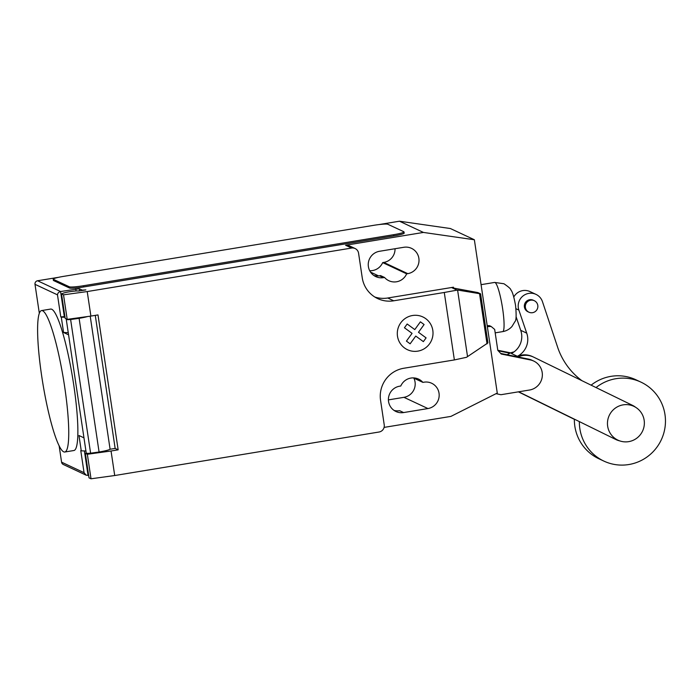 <?xml version="1.0" encoding="UTF-8"?>
<svg xmlns="http://www.w3.org/2000/svg" width="700" height="700" viewBox="0 0 700 700"><rect width="100%" height="100%" fill="white"/><g stroke="black" fill="none" stroke-linecap="round" stroke-linejoin="round"><path stroke-width="1.05" d="M623.166 404.854A18.69 18.401 115.1 0 0 617.986 440.178A18.69 18.401 115.1 0 0 644.166 425.757A18.69 18.401 115.1 0 0 623.166 404.854M498.251 350.822L509.968 353.203M510.72 352.879L497.787 350.254M487.349 326.611L491.146 326.471L494.673 329.42L497.805 350.35L501.27 354.025L530.355 359.94A15.339 15.103 -64.9 0 1 528.78 390.136L500.946 394.713L496.055 393.671M487.209 325.71L489.344 325.631L491.146 326.471M533.689 361.043L531.895 360.203A15.339 15.103 115.1 0 0 528.553 359.1L500.719 353.439M579.364 421.601A43.619 42.928 115.1 0 0 603.925 461.116A43.619 42.928 115.1 0 0 628.827 464.537A43.619 42.928 115.1 0 0 665 427.464A43.619 42.928 115.1 0 0 640.903 382.104A43.619 42.928 115.1 0 0 616 378.683A43.619 42.928 115.1 0 0 596.032 387.564M603.925 461.116L598.929 458.78A43.619 42.928 -64.9 0 1 574.367 419.151M591.115 385.166A43.619 42.928 -64.9 0 1 611.004 376.346A43.619 42.928 -64.9 0 1 635.906 379.767L640.903 382.104M525.403 307.466A6.344 6.247 -64.9 0 1 534.284 300.694A6.344 6.247 -64.9 0 1 532.534 312.69A6.344 6.247 -64.9 0 1 525.403 307.466M534.284 300.694L533.286 300.23A6.344 6.247 115.1 0 0 524.405 306.994A6.344 6.247 115.1 0 0 527.905 311.727L528.903 312.191M517.956 356.947A18.865 18.567 -64.9 0 1 533.383 357.017L532.385 356.545A18.865 18.567 115.1 0 0 517.379 356.291L511.385 353.491A18.699 18.401 -64.9 0 0 520.704 330.321L526.706 333.13L518.875 310.091A12.626 12.425 -64.9 0 1 536.008 294.385A12.626 12.425 -64.9 0 1 542.456 301.648L558.014 348.364A70.21 69.099 115.1 0 0 581.919 380.678M517.379 356.291A18.699 18.401 115.1 0 0 526.706 333.13M516.11 316.794L520.704 330.321M536.008 294.385L530.005 291.585A12.626 12.425 115.1 0 0 513.791 296.984M533.383 357.017A18.865 18.567 -64.9 0 1 533.549 357.088L632.441 405.317A19.005 18.707 -64.9 0 1 635.574 407.251M619.824 440.912A19.005 18.707 -64.9 0 1 615.886 439.539L518.656 391.799M518.376 391.842L574.367 419.335M513.975 351.908A18.865 18.567 115.1 0 0 507.185 354.751M42.613 310.765A71.663 10.518 -99.3 0 0 41.519 310.581A71.663 10.518 -99.3 0 0 42.21 379.461A71.663 10.518 -99.3 0 0 63.7 451.824A71.663 10.518 -99.3 0 0 64.794 452.008A71.663 10.518 -99.3 0 0 68.714 429.424A71.663 10.518 -99.3 0 0 58.931 355.504A71.663 10.518 -99.3 0 0 42.613 310.765M41.519 310.581L50.645 309.076A71.663 10.518 80.7 0 1 51.739 309.26A71.663 10.518 80.7 0 1 68.058 354.007A71.663 10.518 80.7 0 1 77.84 427.919A71.663 10.518 80.7 0 1 73.92 450.511L64.794 452.008M384.099 427.394L450.914 416.395L497.271 393.059L474.364 239.759L423.421 232.435L345.572 245.245L351.575 248.054L87.22 291.559L63.525 294.831L61.521 293.895L63.149 293.213A8.102 0.805 171.5 0 1 69.344 291.786A8.102 0.805 171.5 0 1 78.312 291.016L85.855 289.887L82.311 290.159L79.31 288.75L60.567 291.524L37.581 280.761A3.115 3.062 115.1 0 0 35 284.331L39.314 313.197M457.59 290.036L480.594 293.842L487.926 342.895L466.524 357.297L454.37 359.931L444.281 292.477L457.59 290.036L467.539 356.632M487.034 343.884L479.552 293.773M453.574 287.928L453.469 287.21L452.069 287.796L477.899 292.582L480.594 293.842M454.37 359.931L403.812 368.252A28.035 27.598 115.1 0 0 380.564 400.356L384.23 424.882A6.23 6.134 -64.9 0 1 379.067 432.014L114.712 475.528L111.046 450.992L87.351 454.265L91.017 478.791L114.712 475.528M351.575 248.054A6.23 6.134 -64.9 0 1 358.566 253.181L362.233 277.707A28.035 27.598 115.1 0 0 377.72 298.602A28.035 27.598 115.1 0 0 393.724 300.799L444.281 292.477M87.22 291.559L90.886 316.085L97.991 314.921L118.151 449.829L111.046 450.992M85.934 450.992L81.261 450.844L78.969 435.514L83.965 437.85L86.257 453.18A9.345 0.927 -8.5 0 0 90.598 453.189L99.085 452.016L79.109 318.334L70.621 319.506L90.598 453.189M87.351 454.265L85.356 453.329L89.022 477.855L91.017 478.791M85.356 453.329L86.223 452.961M109.9 449.286L115.15 448.42L118.151 449.829M95.27 315.368L115.15 448.42M75.285 318.238A8.409 0.831 171.5 0 1 73.579 318.491L66.281 319.498L68.565 334.828L63.578 332.491L61.285 317.161L60.786 316.925L64.916 316.566M87.509 316.558A13.711 1.356 171.5 0 1 79.109 318.334M99.085 452.016A13.711 1.356 -8.5 0 0 110.066 449.024L90.212 316.181M70.621 319.506A9.345 0.927 171.5 0 1 66.281 319.498L86.257 453.18M63.525 294.831L67.191 319.358L90.886 316.085M61.521 293.895L65.188 318.421L67.191 319.358M81.261 450.844L80.763 450.608L84.061 472.684L61.574 462.166A3.115 3.062 115.1 0 0 63.297 464.485L86.196 475.204L84.061 472.684M59.115 445.707L61.574 462.166M65.021 317.284L61.285 317.161M68.241 332.64L63.578 332.491M86.196 475.204L88.646 475.387M35 284.331L57.488 294.858C57.697 293.108 58.721 291.996 60.567 291.524L64.33 316.662M69.536 288.024L53.541 280.543A12.46 1.234 171.5 0 1 53.384 280.376L53.2 279.151A12.46 1.234 171.5 0 1 63.525 276.377L373.686 225.33A12.46 1.234 171.5 0 1 387.844 224.263L403.839 231.744A12.46 1.234 171.5 0 1 403.996 231.901A12.46 1.234 171.5 0 1 393.671 234.684L393.855 235.909L83.694 286.956A12.46 1.234 171.5 0 1 69.536 288.024L69.353 286.799L53.357 279.309A12.46 1.234 171.5 0 1 53.2 279.151M83.694 286.956L83.51 285.731A12.46 1.234 171.5 0 1 69.353 286.799M83.51 285.731L393.671 234.684M374.806 297.019A28.035 27.598 115.1 0 0 387.73 297.999L453.469 287.21M452.069 287.796L456.444 289.844M345.572 245.245A6.23 6.134 -64.9 0 1 349.134 245.735L355.127 248.535M422.879 382.375A13.396 13.186 115.1 0 0 400.785 386.006L399.665 386.19A13.396 13.186 115.1 0 0 395.955 411.512A13.396 13.186 115.1 0 0 403.602 412.562L427.936 408.555A13.396 13.186 115.1 0 0 431.637 383.241A13.396 13.186 115.1 0 0 423.99 382.191L422.879 382.375L413.289 377.886M384.562 277.471A13.396 13.186 115.1 0 0 406.656 273.831L407.767 273.648A13.396 13.186 115.1 0 0 411.477 248.334A13.396 13.186 115.1 0 0 403.83 247.284L379.505 251.282A13.396 13.186 115.1 0 0 375.795 276.605A13.396 13.186 115.1 0 0 383.442 277.655L384.562 277.471L380.564 275.599L379.444 275.783A13.396 13.186 -64.9 0 1 373.879 275.494M370.554 272.134L378.595 275.896M369.714 270.716A13.396 13.186 115.1 0 0 382.672 262.605L383.784 262.421A13.396 13.186 115.1 0 0 395.036 248.727M406.656 273.831L382.672 262.605M423.421 232.435L399.438 221.209L379.015 224.569M58.564 277.314L37.581 280.761M403.996 231.901L404.18 233.126A12.46 1.234 171.5 0 1 393.855 235.909M388.421 399.884L403.944 397.329A13.396 13.186 115.1 0 0 413.866 378.158M403.602 412.562L399.613 410.69A13.396 13.186 -64.9 0 1 394.039 410.401M399.438 221.209L450.38 228.532L474.364 239.759M410.13 343.814L406.429 341.11L412.055 333.349L404.442 327.766L407.164 324.004L414.785 329.586L420.402 321.825L424.095 324.537L418.477 332.29L426.09 337.873L423.369 341.635L415.756 336.061L410.13 343.814M417.821 351.137A18.104 17.815 115.1 0 0 429.126 321.904A18.104 17.815 115.1 0 0 398.527 326.935A18.104 17.815 115.1 0 0 417.821 351.137M528.553 359.1L530.355 359.94M515.979 308.735L518.875 310.091M481.075 284.664L494.611 282.433A24.92 3.657 80.7 0 1 494.62 282.433A24.92 3.657 80.7 0 1 494.996 282.494A24.92 3.657 80.7 0 1 502.661 308.892A24.92 3.657 80.7 0 1 502.714 331.616L502.714 331.616C506.371 330.977 509.46 329.271 511.971 326.498L514.972 321.554C516.276 320.495 516.477 315.123 515.559 305.428C513.914 296.581 512.339 291.41 510.834 289.922C510.93 289.012 508.629 286.947 503.939 283.745L494.62 282.433M79.31 288.75L79.634 290.911M76.064 290.99L75.775 289.021M57.488 294.858L60.786 316.925M88.06 475.484L84.394 450.94M53.541 280.543L53.357 279.309M387.73 297.999L393.724 300.799M407.767 273.648L383.784 262.421M427.936 408.555L403.944 397.329M383.442 277.655L379.444 275.783M495.189 332.85L502.714 331.616M66.439 318.999L66.5 319.471"/></g></svg>
